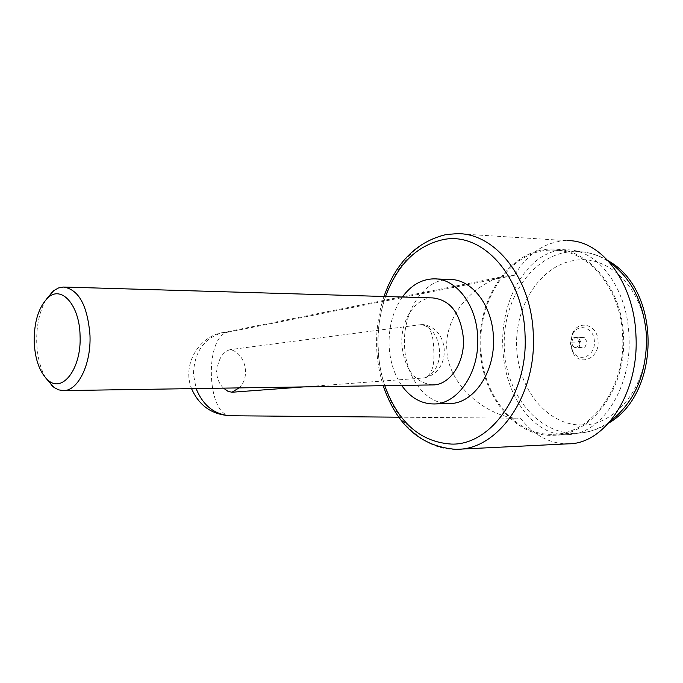 <?xml version="1.0" encoding="UTF-8"?>
<svg xmlns="http://www.w3.org/2000/svg" width="683" height="683" viewBox="0 0 683 683"><rect width="100%" height="100%" fill="white"/><g stroke="black" fill="none" stroke-linecap="round" stroke-linejoin="round"><path stroke-width="0.51" stroke-dasharray="3.42 2.56" d="M455.783 449.32C414.171 450.37 379.577 401.963 378.254 348.117C375.462 294.382 405.941 240.783 447.041 234.465L456.953 233.68L567.01 240.655C545.649 241.398 528.104 252.958 514.384 275.343L229.155 331.947L221.932 332.783C203.671 338.58 194.177 352.445 193.468 374.369L196.123 388.559M231.255 415.759L518.141 418.218C489.446 417.663 447.237 386.663 446.75 348.356C444.898 314.095 475.257 282.933 503.576 276.461L514.384 275.343M433.739 349.696C434.806 365.49 431.801 374.865 424.749 377.801L423.434 377.998C446.11 372.542 444.36 329.556 421.309 324.604L423.827 324.63C430.23 326.696 433.534 335.054 433.739 349.696M303.833 386.902L423.434 377.998M223.52 388.14C219.405 384.205 217.074 378.826 216.537 372.004C218.278 358.797 222.931 351.327 230.495 349.585C245.564 353.299 250.9 377.323 239.041 387.901M402.381 297.02C393.041 310.577 388.618 326.679 389.097 345.325C389.822 360.778 393.997 374.139 401.613 385.4M449.585 403.559C425.927 404.737 405.335 377.059 404.541 345.402C402.637 311.525 423.904 278.886 449.312 279.467M502.876 348.006C504.191 394.783 533.338 436.514 567.53 434.67C600.997 434.96 632.108 388.029 628.966 336.062C627.353 287.842 597.207 248.817 566.19 249.841C529.47 248.962 499.956 298.019 502.876 348.006M480.192 347.92C481.413 395.303 514.581 437.385 553.435 435.293C591.478 435.344 626.746 388.081 623.511 336.002C621.974 287.671 588.268 248.305 553.025 249.073C511.345 247.861 477.152 297.276 480.192 347.92M582.334 424.963C547.553 425.868 518.209 389.421 516.664 347.51C514.666 305.625 540.62 265.047 575.052 260.343C609.296 254.341 644.923 290.506 646.306 336.967C649.243 383.291 617.065 425.389 582.334 424.963M480.909 347.86C482.113 394.731 514.922 436.335 553.324 434.268C590.966 434.328 625.841 387.577 622.64 336.07C621.12 288.277 587.79 249.338 552.923 250.098C511.721 248.911 477.904 297.771 480.909 347.86M574.241 347.647L572.397 345.077L571.748 342.815L572.388 339.886L573.797 337.615L578.347 337.231L580.857 342.072L578.791 347.288L574.241 347.647L584.955 347.314L587.021 342.115L584.511 337.291L579.961 337.675L577.912 342.857L580.405 347.673M571.842 342.764L572.397 345.052C575.948 348.765 578.364 347.784 579.654 342.123C578.083 336.924 575.658 336.19 572.388 339.921L571.842 342.764M598.06 341.372C599.478 359.096 578.8 366.993 572.388 351.625L570.45 343.609L572.354 333.68C578.356 319.012 597.89 324.527 598.06 341.372M570.723 343.438L572.397 350.328C577.903 363.501 595.593 356.688 594.372 341.526C594.236 327.106 577.519 322.333 572.363 334.918L570.723 343.438M46.137 299.513C39.563 310.996 36.421 325.21 36.711 342.149C37.232 356.355 40.22 368.265 45.684 377.895M432.518 384.93C414.538 382.582 404.319 368.991 401.843 344.164C400.52 320.336 415.315 297.549 432.757 297.916M578.791 347.288L584.955 347.314M580.857 342.072L587.021 342.115M578.347 337.231L584.511 337.291M573.797 337.615L579.961 337.675M571.748 342.815L577.912 342.857M421.309 324.604L230.495 349.585M229.155 331.947C203.636 333.919 206.334 418.175 231.913 415.751L232.041 415.751M520.463 418.201C533.918 435.438 549.926 443.976 568.487 443.822M610.132 421.428C599.717 428.822 588.695 432.757 577.058 433.235L576.085 433.261C537.948 434.636 505.608 393.826 504.395 347.946C501.774 302.168 530.341 256.842 568.102 252.027L576.665 251.472C588.114 251.634 599.008 255.169 609.33 262.084M385.528 296.524C375.582 326.192 375.326 355.903 384.76 385.664M398.812 417.193L518.141 418.218M433.705 278.852L436.249 278.946M567.53 434.67L553.435 435.293M553.324 434.268L577.058 433.235C588.259 432.723 598.795 429.351 608.664 423.11M383.974 296.473C374.369 326.175 374.113 355.911 383.206 385.682M572.397 350.328L572.388 351.625M64.637 287.065L63.314 287.031M572.363 334.918L572.354 333.68M552.923 250.098L576.665 251.472C587.807 251.72 598.317 254.827 608.169 260.786M566.19 249.841L553.025 249.073M424.749 377.801C451.309 371.731 450.575 329.804 423.827 324.63M457.431 449.277L458.413 449.226M224.118 332.356C198.813 335.592 181.832 364.859 191.556 388.636M221.932 332.783L503.576 276.461"/><path stroke-width="1.02" d="M196.123 388.559C202.945 405.48 214.36 414.538 230.376 415.751L231.255 415.759M239.041 387.901L231.964 392.238L303.833 386.902M231.964 392.238L227.994 391.333L223.52 388.14M458.413 449.226L568.487 443.822C605.129 444.104 639.408 392.614 635.941 335.396C634.148 282.335 600.963 239.571 567.01 240.655M401.613 385.4C410.44 397.754 421.223 403.935 433.978 403.952C457.866 404.199 479.671 372.192 477.673 337.274C476.751 304.823 455.86 278.083 433.705 278.852C421.479 279.21 411.038 285.263 402.381 297.02M436.249 278.946L449.312 279.467C471.543 278.715 492.494 305.241 493.416 337.419C495.423 372.047 473.558 403.798 449.585 403.559L433.978 403.952M45.684 377.895L54.025 387.483L58.695 389.882L63.536 390.599C78.033 390.958 91.206 364.304 89.985 335.336C87.535 305.335 78.647 289.233 63.314 287.031L58.473 287.978L53.812 290.599L46.137 299.513M34.176 341.671C35.021 359.412 39.588 372.201 47.878 380.021C62.332 393.784 81.636 368.487 80.073 335.771C79.621 304.951 61.231 284.546 47.699 297.984C38.59 307.307 34.082 321.872 34.176 341.671M64.637 287.065L432.757 297.916C450.447 299.914 460.666 313.471 463.433 338.563C464.807 362.775 449.704 385.127 432.954 384.922L432.518 384.93M383.974 296.473C396.072 262.152 416.878 241.492 446.383 234.5L456.953 233.68C494.893 232.672 531.579 278.058 533.278 334.235C536.821 394.808 498.394 449.457 457.431 449.277L455.783 449.32M609.33 262.084C631.613 278.263 644.018 303.013 646.536 336.335C646.878 373.772 634.738 402.133 610.132 421.428M384.76 385.664C398.283 422.726 420.591 442.2 451.702 444.095C491.086 445.307 528.454 392.904 525.039 334.576C523.409 276.086 482.13 231.409 443.404 239.571C416.843 245.445 397.557 264.423 385.528 296.524M230.376 415.751L398.812 417.193M383.206 385.682C396.755 425.355 420.907 446.562 455.672 449.32L457.431 449.277M47.878 380.021L52.54 386.33M432.954 384.922L63.536 390.599M47.699 297.984L52.326 291.829M608.169 260.786C661.153 289.72 661.468 392.759 608.664 423.11M191.556 388.636C199.316 406.248 212.763 415.29 231.913 415.751"/></g></svg>
